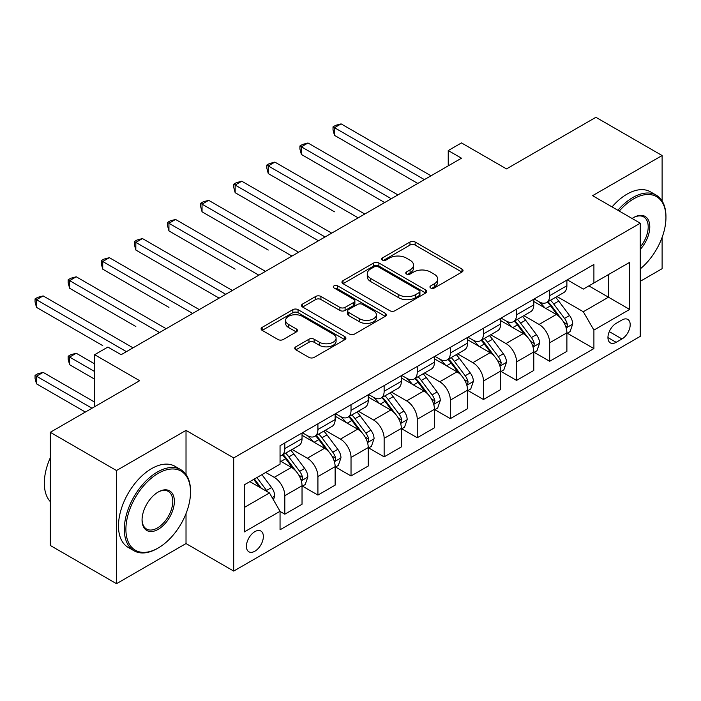 <?xml version="1.0" encoding="UTF-8"?>
<svg xmlns="http://www.w3.org/2000/svg" width="701" height="701" viewBox="0 0 701 701"><rect width="100%" height="100%" fill="white"/><g stroke="black" fill="none" stroke-linecap="round" stroke-linejoin="round"><path stroke-width="1.05" d="M430.694 287.997A2.576 1.49 0 0 0 434.331 287.997L461.959 272.049A3.68 2.121 0 0 0 463.037 270.551A3.68 2.121 0 0 0 461.959 269.053L415.158 242.029A3.68 2.121 0 0 0 409.962 242.029L382.343 257.986A2.576 1.49 0 0 0 381.589 259.028A2.576 1.49 0 0 0 382.343 260.08A2.576 1.49 0 0 0 385.979 260.08L389.554 258.021A11.768 6.791 0 0 1 406.194 258.021L410.094 260.273A11.768 6.791 0 0 1 413.537 265.074A11.768 6.791 0 0 1 410.094 269.876L406.519 271.944A2.576 1.49 0 0 0 405.765 272.987A2.576 1.49 0 0 0 406.519 274.038A2.576 1.49 0 0 0 410.155 274.038L413.73 271.979A11.768 6.791 0 0 1 430.37 271.979L434.269 274.231A11.768 6.791 0 0 1 437.713 279.033A11.768 6.791 0 0 1 434.269 283.835L430.694 285.903A2.576 1.49 0 0 0 429.941 286.954A2.576 1.49 0 0 0 430.694 287.997L430.694 285.903M254.884 551.205A11.987 6.922 120 0 0 262.717 540.637A11.987 6.922 120 0 0 260.877 531.034A11.987 6.922 120 0 0 254.884 531.63A11.987 6.922 120 0 0 247.059 542.188A11.987 6.922 120 0 0 248.89 551.801A11.987 6.922 120 0 0 254.884 551.205M295.831 346.802A3.68 2.121 0 0 0 294.753 348.301A3.68 2.121 0 0 0 295.831 349.808L308.957 357.387A3.68 2.121 0 0 0 314.162 357.387L344.839 339.67A3.68 2.121 0 0 0 345.917 338.171A3.68 2.121 0 0 0 344.839 336.673L298.039 309.649A3.68 2.121 0 0 0 292.843 309.649L262.165 327.367A3.68 2.121 0 0 0 261.087 328.865A3.68 2.121 0 0 0 262.165 330.364L278.025 339.521A3.68 2.121 0 0 0 283.222 339.521L296.348 331.941A3.68 2.121 0 0 0 297.426 330.443A3.68 2.121 0 0 0 296.348 328.944L288.488 324.397A9.832 5.678 0 0 1 285.605 320.383A9.832 5.678 0 0 1 291.677 315.135A9.832 5.678 0 0 1 302.394 316.37L333.203 334.158A9.832 5.678 0 0 1 336.086 338.171A9.832 5.678 0 0 1 330.013 343.42A9.832 5.678 0 0 1 319.297 342.184L314.162 339.223A3.68 2.121 0 0 0 308.957 339.223L295.831 346.802L295.831 349.808M662.112 200.968L662.112 155.534L595.894 117.304L506.508 168.915L461.477 142.916L448.237 150.557L461.477 158.207L121.133 354.706L107.884 347.056L94.644 354.706L94.644 406.694M186.019 474.454L186.019 430.396L116.497 470.537L50.279 432.307L139.674 380.704L94.644 354.706M186.019 430.396L233.696 457.919L640.258 223.198L640.258 336.357L233.696 571.078L233.696 457.919M662.112 155.534L592.582 195.675L640.258 223.198M389.817 310.701A3.68 2.121 0 0 0 395.014 310.701L425.691 292.992A3.68 2.121 0 0 0 426.769 291.493A3.68 2.121 0 0 0 425.691 289.986L378.89 262.971A3.68 2.121 0 0 0 373.694 262.971L343.017 280.68A3.68 2.121 0 0 0 341.939 282.188A3.68 2.121 0 0 0 343.017 283.686L389.817 310.701M335.078 288.558A2.576 1.49 0 0 1 337.689 288.917L337.689 285.859L385.261 313.329A3.68 2.121 0 0 1 386.339 314.828A3.68 2.121 0 0 1 385.261 316.335L354.583 334.044A3.68 2.121 0 0 1 349.387 334.044L302.587 307.029L302.587 304.024A3.68 2.121 0 0 0 301.518 305.522A3.68 2.121 0 0 0 302.587 307.029M302.587 304.024L315.722 296.444A3.68 2.121 0 0 1 320.918 296.444L339.897 307.397A3.68 2.121 0 0 0 345.094 307.397L353.803 302.376A3.68 2.121 0 0 0 354.881 300.869A3.68 2.121 0 0 0 353.803 299.371L334.044 287.962A2.576 1.49 0 0 1 333.29 286.911A2.576 1.49 0 0 1 334.885 285.544A2.576 1.49 0 0 1 337.689 285.859M116.497 470.537L116.497 583.696L50.279 545.466L50.279 432.307M640.258 281.303L662.112 268.693L662.112 237.402M621.98 319.998L616.153 323.354A11.61 6.703 120 0 0 608.573 333.588A11.61 6.703 120 0 0 610.352 342.894A11.61 6.703 120 0 0 616.153 342.316L621.98 338.96A11.61 6.703 120 0 0 629.568 328.725A11.61 6.703 120 0 0 627.789 319.419A11.61 6.703 120 0 0 621.98 319.998M567.293 279.848L583.311 289.101L593.905 282.985L593.905 264.487L280.05 445.687L280.05 464.193L244.29 484.838L244.29 531.936L280.05 511.292L280.05 529.798L593.905 348.59L593.905 330.083L583.311 311.735L556.98 296.532M593.905 282.985L629.664 262.34L629.664 309.439L593.905 330.083M116.497 583.696L186.019 543.555L233.696 571.078M448.237 150.557L448.237 165.857M588.875 285.894L608.477 297.206L608.477 274.573L629.664 262.34M583.311 311.735L608.477 297.206L629.664 309.439M244.29 507.471L269.456 492.943L249.854 481.622M280.05 511.441L284.816 514.201L284.816 495.695A14.984 8.649 -120 0 0 274.222 477.346L265.74 472.448M284.816 514.201L302.035 504.256L302.035 485.758A14.984 8.649 -120 0 0 291.432 467.401L280.05 460.829M302.429 486.135L317.921 495.081L317.921 476.584A14.984 8.649 -120 0 0 307.327 458.226L292.115 449.446M317.921 495.081L335.139 485.145L335.139 466.638A14.984 8.649 -120 0 0 324.545 448.29L302.035 435.295M335.534 467.024L351.026 475.97L351.026 457.464A14.984 8.649 -120 0 0 340.432 439.115L325.22 430.335M351.026 475.97L368.244 466.025L368.244 447.527A14.984 8.649 -120 0 0 357.65 429.178L335.139 416.175M368.647 447.904L384.139 456.85L384.139 438.353A14.984 8.649 -120 0 0 373.545 420.004L358.334 411.215M384.139 456.85L401.358 446.914L401.358 428.407A14.984 8.649 -120 0 0 390.755 410.059L368.244 397.064M401.752 428.793L417.244 437.739L417.244 419.233A14.984 8.649 -120 0 0 406.65 400.884L391.438 392.104M417.244 437.739L434.462 427.803L434.462 409.296A14.984 8.649 -120 0 0 423.868 390.948L401.358 377.953M434.857 409.682L450.349 418.628L450.349 400.122A14.984 8.649 -120 0 0 439.755 381.773L424.543 372.993M450.349 418.628L467.567 408.683L467.567 390.185A14.984 8.649 -120 0 0 456.973 371.828L434.462 358.833M467.97 390.562L483.462 399.509L483.462 381.011A14.984 8.649 -120 0 0 472.868 362.654L457.657 353.874M483.462 399.509L500.68 389.572L500.68 371.066A14.984 8.649 -120 0 0 490.078 352.717L467.567 339.722M501.075 371.451L516.567 380.398L516.567 361.891A14.984 8.649 -120 0 0 505.973 343.543L490.761 334.763M516.567 380.398L533.785 370.452L533.785 351.955A14.984 8.649 -120 0 0 523.191 333.606L500.68 320.602M534.18 352.331L549.672 361.278L549.672 342.78A14.984 8.649 -120 0 0 539.078 324.432L523.866 315.643M549.672 361.278L566.89 351.341L566.89 332.835A14.984 8.649 -120 0 0 556.296 314.486L533.785 301.491M534.18 298.968L539.078 301.798A14.984 8.649 -120 0 0 546.57 302.534A14.984 8.649 -120 0 0 549.672 295.682L549.672 290.021M501.075 318.079L505.973 320.909A14.984 8.649 -120 0 0 513.465 321.654A14.984 8.649 -120 0 0 516.567 314.793L516.567 309.132M467.961 337.199L472.868 340.029A14.984 8.649 -120 0 0 480.36 340.765A14.984 8.649 -120 0 0 483.462 333.913L483.462 328.252M434.857 356.31L439.755 359.14A14.984 8.649 -120 0 0 447.247 359.885A14.984 8.649 -120 0 0 450.349 353.024L450.349 347.363M401.752 375.429L406.65 378.251A14.984 8.649 -120 0 0 414.142 378.996A14.984 8.649 -120 0 0 417.244 372.135L417.244 366.483M368.638 394.54L373.545 397.371A14.984 8.649 -120 0 0 381.037 398.107A14.984 8.649 -120 0 0 384.139 391.254L384.139 385.594M335.534 413.651L340.432 416.482A14.984 8.649 -120 0 0 347.924 417.226A14.984 8.649 -120 0 0 351.026 410.365L351.026 404.705M302.429 432.771L307.327 435.601A14.984 8.649 -120 0 0 314.819 436.337A14.984 8.649 -120 0 0 317.921 429.485L317.921 423.825M567.293 333.22L593.905 348.59M546.57 302.534L563.788 292.597A14.984 8.649 -120 0 0 566.89 285.736L566.89 280.085M513.465 321.654L530.683 311.717A14.984 8.649 -120 0 0 533.785 304.856L533.785 299.196M480.36 340.765L497.57 330.828A14.984 8.649 -120 0 0 500.68 323.967L500.68 318.307M447.247 359.885L464.465 349.939A14.984 8.649 -120 0 0 467.567 343.087L467.567 337.426M414.142 378.996L431.36 369.059A14.984 8.649 -120 0 0 434.462 362.198L434.462 356.537M381.037 398.107L398.247 388.17A14.984 8.649 -120 0 0 401.358 381.309L401.358 375.657M347.924 417.226L365.142 407.29A14.984 8.649 -120 0 0 368.244 400.429L368.244 394.768M314.819 436.337L332.037 426.401A14.984 8.649 -120 0 0 335.139 419.54L335.139 413.879M280.05 456.062A14.984 8.649 -120 0 0 281.714 455.457L298.924 445.512A14.984 8.649 -120 0 0 302.035 438.66L302.035 432.999M281.714 455.457A14.984 8.649 -120 0 0 284.816 448.596L284.816 442.936M269.456 492.943L280.05 511.292M186.019 543.555L186.019 513.623M431.72 288.365L434.269 286.893A11.768 6.791 0 0 0 437.713 282.091L437.713 279.033M413.537 265.074L413.537 268.132A11.768 6.791 0 0 1 410.094 272.934L407.544 274.406M461.906 272.084L415.158 245.096A3.68 2.121 0 0 0 409.962 245.096L383.368 260.448M425.638 293.018L378.89 266.029A3.68 2.121 0 0 0 373.694 266.029L343.069 283.712M419.189 292.545A2.576 1.49 0 0 0 419.943 291.493A2.576 1.49 0 0 0 419.189 290.442L378.111 266.722A2.576 1.49 0 0 0 374.474 266.722L370.706 268.904A11.768 6.791 0 0 0 367.263 273.705A11.768 6.791 0 0 0 370.706 278.507L398.781 294.718A11.768 6.791 0 0 0 415.421 294.718L419.189 292.545L419.189 295.603A2.576 1.49 0 0 0 419.943 294.551L419.943 291.493M367.263 273.705L367.263 276.764A11.768 6.791 0 0 0 370.706 281.565L370.706 278.507M419.189 295.603L415.421 297.776A11.768 6.791 0 0 1 398.781 297.776L370.706 281.565M302.639 307.056L315.722 299.502L315.722 296.444M354.881 300.869L354.881 303.927A3.68 2.121 0 0 1 353.803 305.434L345.094 310.455A3.68 2.121 0 0 1 339.897 310.455L320.918 299.502A3.68 2.121 0 0 0 315.722 299.502M337.689 288.917L385.217 316.361M359.587 318.771A9.832 5.678 0 0 0 370.312 319.998A9.832 5.678 0 0 0 376.384 314.758A9.832 5.678 0 0 0 373.502 310.745L362.645 304.471A3.68 2.121 0 0 0 357.449 304.471L348.739 309.5A3.68 2.121 0 0 0 347.661 311.007A3.68 2.121 0 0 0 348.739 312.506L359.587 318.771L359.587 321.829A9.832 5.678 0 0 0 370.312 323.056A9.832 5.678 0 0 0 376.384 317.816L376.384 314.758M347.661 311.007L347.661 314.066A3.68 2.121 0 0 0 348.739 315.564L348.739 312.506M359.587 321.829L348.739 315.564M336.086 338.171L336.086 341.229A9.832 5.678 0 0 1 330.013 346.478A9.832 5.678 0 0 1 319.297 345.243L314.162 342.281A3.68 2.121 0 0 0 308.957 342.281L295.883 349.834M285.605 320.383L285.605 323.441A9.832 5.678 0 0 0 288.488 327.455L288.488 324.397M296.304 331.967L288.488 327.455M344.787 339.696L298.039 312.707A3.68 2.121 0 0 0 292.843 312.707L262.209 330.39M566.89 333.448L570.071 331.617L572.717 323.967A9.928 5.731 -120 0 0 569.554 315.52L558.732 301.071A28.653 16.544 -120 0 0 555.604 297.329M544.835 307.87A28.653 16.544 -120 0 0 538.973 301.737M565.987 327.367L567.144 326.123L567.363 324.388A9.928 5.731 -120 0 0 564.515 318.42L553.694 303.971A28.653 16.544 -120 0 0 550.565 300.23M547.902 301.772A23.781 13.731 60 0 1 551.81 306.206L560.966 318.438M334.473 211.807L268.264 173.576L268.264 165.927L274.88 162.106L364.8 214.024M547.393 302.07A28.653 16.544 60 0 1 550.513 305.811L557.716 315.415M424.394 179.614L334.473 127.696L341.098 123.875L431.019 175.793M417.778 183.434L334.473 135.346L334.473 127.696L333.019 126.863L335.665 125.33L341.098 123.875M334.473 135.346L333.019 129.922L333.019 126.863M533.785 352.568L536.966 350.728L539.612 343.087A9.928 5.731 -120 0 0 536.44 334.631L525.619 320.182A28.653 16.544 -120 0 0 522.49 316.44M511.73 326.99A28.653 16.544 -120 0 0 505.868 320.848M532.883 346.487L534.031 345.243L534.25 343.508A9.928 5.731 -120 0 0 531.411 337.54L520.589 323.091A28.653 16.544 -120 0 0 517.461 319.349M514.797 320.883A23.781 13.731 60 0 1 518.696 325.325L527.862 337.549M301.369 230.918L318.447 240.785M514.28 321.181A28.653 16.544 60 0 1 517.408 324.922L524.602 334.526M500.68 371.679L503.853 369.848L506.499 362.198A9.928 5.731 -120 0 0 503.336 353.742L492.514 339.302A28.653 16.544 -120 0 0 489.386 335.551M478.625 346.101A28.653 16.544 -120 0 0 472.754 339.959M499.769 365.598L500.926 364.354L501.145 362.619A9.928 5.731 -120 0 0 498.306 356.651L487.484 342.202A28.653 16.544 -120 0 0 484.356 338.46M481.683 340.003A23.781 13.731 60 0 1 485.591 344.436L494.748 356.66M268.264 250.038L202.046 211.807L202.046 204.157L208.67 200.337L298.591 252.255M481.175 340.292A28.653 16.544 60 0 1 484.303 344.042L491.497 353.646M467.567 390.79L470.748 388.959L473.394 381.309A9.928 5.731 -120 0 0 470.231 372.862L459.409 358.413A28.653 16.544 -120 0 0 456.281 354.671M445.512 365.212A28.653 16.544 -120 0 0 439.65 359.078M466.664 384.718L467.821 383.465L468.04 381.738A9.928 5.731 -120 0 0 465.192 375.762L454.371 361.322A28.653 16.544 -120 0 0 451.242 357.571M448.579 359.114A23.781 13.731 60 0 1 452.487 363.556L461.644 375.78M235.15 269.149L168.941 230.918L168.941 223.277L175.557 219.448L265.477 271.366M448.07 359.411A28.653 16.544 60 0 1 451.19 363.153L458.393 372.757M391.289 198.733L301.369 146.816L307.993 142.995L397.914 194.904M384.665 202.554L301.369 154.457L301.369 146.816L299.914 145.974L302.56 144.441L307.993 142.995M301.369 154.457L299.914 149.033L299.914 145.974M358.185 217.845L266.801 165.085L269.456 163.561L274.88 162.106M268.264 173.576L266.801 168.144L266.801 165.085M325.071 236.956L235.15 185.046L241.775 181.217L331.696 233.135M318.456 240.785L235.15 192.687L235.15 185.046L233.696 184.205L236.342 182.672L241.775 181.217M235.15 192.687L233.696 187.263L233.696 184.205M434.462 409.91L437.643 408.07L440.289 400.429A9.928 5.731 -120 0 0 437.117 391.973L426.296 377.532A28.653 16.544 -120 0 0 423.167 373.782M412.407 384.332A28.653 16.544 -120 0 0 406.545 378.19M433.56 403.829L434.708 402.584L434.927 400.849A9.928 5.731 -120 0 0 432.088 394.882L421.266 380.433A28.653 16.544 -120 0 0 418.138 376.691M415.474 378.225A23.781 13.731 60 0 1 419.373 382.667L428.53 394.891M202.046 288.26L219.124 298.127M414.957 378.522A28.653 16.544 60 0 1 418.085 382.273L425.279 391.877M291.966 256.075L200.591 203.316L203.237 201.792L208.67 200.337M202.046 211.807L200.591 206.374L200.591 203.316M640.258 268.895A45.696 26.384 120 0 0 665.95 217.538A45.696 26.384 120 0 0 633.634 198.882A45.696 26.384 120 0 0 619.263 211.071M617.879 210.274A46.818 27.032 -60 0 1 632.845 197.507A46.818 27.032 -60 0 1 656.25 195.185A46.818 27.032 -60 0 1 665.95 216.618L665.95 217.538M632.118 218.502A22.853 13.188 -60 0 1 633.634 217.538L633.634 217.538A22.853 13.188 -60 0 1 649.433 223.163A22.853 13.188 -60 0 1 640.258 249.39M612.052 206.909A46.818 27.032 -60 0 1 627.018 194.142A46.818 27.032 -60 0 1 650.423 191.82L656.25 195.185M640.258 246.989A21.722 12.539 120 0 0 643.702 216.924A21.722 12.539 120 0 0 633.231 217.774M157.418 548.454L158.207 547.989A45.696 26.384 120 0 0 190.523 492.023A45.696 26.384 120 0 0 158.207 473.368A45.696 26.384 120 0 0 125.9 529.334A45.696 26.384 120 0 0 158.207 547.989L157.418 548.454A46.818 27.032 -60 0 1 134.005 550.767A46.818 27.032 -60 0 1 126.828 513.255A46.818 27.032 -60 0 1 157.418 471.992A46.818 27.032 -60 0 1 180.823 469.67A46.818 27.032 -60 0 1 190.523 491.103L190.523 492.023M158.207 529.334A22.853 13.188 -60 0 1 142.058 520.011A22.853 13.188 -60 0 1 158.207 492.023L158.207 492.023A22.853 13.188 -60 0 1 174.365 501.355A22.853 13.188 -60 0 1 158.207 529.334M142.058 519.537A21.722 12.539 120 0 0 146.553 529.036A21.722 12.539 120 0 0 157.418 527.958A21.722 12.539 120 0 0 171.605 508.812A21.722 12.539 120 0 0 168.275 491.41A21.722 12.539 120 0 0 157.804 492.26M134.005 550.767L128.178 547.402A46.818 27.032 -60 0 1 121.001 509.89A46.818 27.032 -60 0 1 151.591 468.627A46.818 27.032 -60 0 1 174.996 466.305L180.823 469.67M50.279 501.592A46.818 27.032 -60 0 1 50.279 457.832M401.358 429.021L404.53 427.189L407.176 419.54A9.928 5.731 -120 0 0 404.013 411.093L393.191 396.643A28.653 16.544 -120 0 0 390.063 392.902M379.302 403.443A28.653 16.544 -120 0 0 373.431 397.309M400.446 422.94L401.603 421.695L401.822 419.96A9.928 5.731 -120 0 0 398.983 413.993L388.161 399.544A28.653 16.544 -120 0 0 385.033 395.802M382.36 397.344A23.781 13.731 60 0 1 386.269 401.778L395.425 414.011M168.941 307.38L102.723 269.149L102.723 261.499L109.347 257.679L199.268 309.597M381.852 397.642A28.653 16.544 60 0 1 384.98 401.384L392.174 410.988M368.244 448.141L371.425 446.3L374.071 438.66A9.928 5.731 -120 0 0 370.908 430.204L360.086 415.754A28.653 16.544 -120 0 0 356.958 412.013M346.189 422.563A28.653 16.544 -120 0 0 340.327 416.42M367.342 442.059L368.498 440.815L368.708 439.08A9.928 5.731 -120 0 0 365.869 433.113L355.048 418.663A28.653 16.544 -120 0 0 351.92 414.922M349.256 416.455A23.781 13.731 60 0 1 353.164 420.898L362.321 433.122M135.828 326.491L69.618 288.26L69.618 280.619L76.234 276.79L166.155 328.708M348.748 416.753A28.653 16.544 60 0 1 351.867 420.495L359.07 430.099M335.139 467.252L338.32 465.42L340.966 457.771A9.928 5.731 -120 0 0 337.794 449.315L326.973 434.874A28.653 16.544 -120 0 0 323.844 431.124M313.084 441.674A28.653 16.544 -120 0 0 307.222 435.531M334.237 461.17L335.385 459.926L335.604 458.191A9.928 5.731 -120 0 0 332.765 452.224L321.943 437.774A28.653 16.544 -120 0 0 318.815 434.033M316.151 435.575A23.781 13.731 60 0 1 320.05 440.009L329.207 452.233M102.723 345.611L36.505 307.38L36.505 299.73L43.129 295.91L133.05 347.827M315.634 435.864A28.653 16.544 60 0 1 318.762 439.615L325.956 449.218M302.035 486.363L305.207 484.531L307.853 476.882A9.928 5.731 -120 0 0 304.69 468.434L293.868 453.985A28.653 16.544 -120 0 0 290.74 450.244M301.123 480.29L302.28 479.037L302.499 477.311A9.928 5.731 -120 0 0 299.66 471.335L288.838 456.894A28.653 16.544 -120 0 0 285.71 453.144M283.038 454.686A23.781 13.731 60 0 1 286.946 459.129L296.102 471.352M94.644 363.88L76.234 353.251L69.618 357.072L69.618 364.722L94.644 379.171M282.529 454.984A28.653 16.544 60 0 1 285.657 458.726L292.852 468.329M69.618 364.722L68.155 359.298L68.155 356.231L94.644 371.53M68.155 356.231L70.81 354.706L76.234 353.251M273.425 499.822L274.748 496.001A9.928 5.731 -120 0 0 271.585 487.545L261.92 474.656M94.644 402.111L43.129 372.371L36.505 376.192L36.505 383.833L85.373 412.048M267.449 491.787A9.928 5.731 -120 0 0 266.546 490.455L256.89 477.565M254.402 478.993L261.342 488.264M253.709 479.396L259.598 487.256M36.505 383.833L35.05 378.409L35.05 375.35L91.997 408.227M35.05 375.35L37.696 373.817L43.129 372.371M258.862 275.186L167.478 222.436L170.133 220.903L175.557 219.448M168.941 230.918L167.478 225.494L167.478 222.436M225.748 294.306L135.828 242.388L142.452 238.568L232.373 290.477M219.133 298.127L135.828 250.029L135.828 242.388L134.373 241.547L137.019 240.014L142.452 238.568M135.828 250.029L134.373 244.605L134.373 241.547M192.644 313.417L101.268 260.658L103.914 259.133L109.347 257.679M102.723 269.149L101.268 263.716L101.268 260.658M159.539 332.528L68.155 279.778L70.81 278.244L76.234 276.79M69.618 288.26L68.155 282.836L68.155 279.778M126.425 351.648L35.05 298.889L37.696 297.364L43.129 295.91M36.505 307.38L35.05 301.947L35.05 298.889M274.222 477.346L291.432 467.401M307.327 458.226L324.545 448.29M340.432 439.115L357.65 429.178M373.545 420.004L390.755 410.059M406.65 400.884L423.868 390.948M439.755 381.773L456.973 371.828M472.868 362.654L490.078 352.717M505.973 343.543L523.191 333.606M539.078 324.432L556.296 314.486M549.672 295.682L566.89 285.736M549.672 342.78L566.89 332.835M516.567 361.891L533.785 351.955M516.567 314.793L533.785 304.856M483.462 381.011L500.68 371.066M483.462 333.913L500.68 323.967M450.349 400.122L467.567 390.185M450.349 353.024L467.567 343.087M417.244 419.233L434.462 409.296M417.244 372.135L434.462 362.198M384.139 438.353L401.358 428.407M384.139 391.254L401.358 381.309M351.026 457.464L368.244 447.527M351.026 410.365L368.244 400.429M317.921 476.584L335.139 466.638M317.921 429.485L335.139 419.54M284.816 495.695L302.035 485.758M284.816 448.596L302.035 438.66M609.283 331.626L621.98 338.96M607.942 337.575L616.153 342.316M434.269 286.893L434.269 283.835M406.519 274.038L406.519 271.944M410.094 272.934L410.094 269.876M382.343 260.08L382.343 257.986M409.962 245.096L409.962 242.029M415.158 245.096L415.158 242.029M461.959 272.049L461.959 269.053M343.017 283.686L343.017 280.68M373.694 266.029L373.694 262.971M378.89 266.029L378.89 262.971M425.691 292.992L425.691 289.986M398.781 297.776L398.781 294.718M415.421 297.776L415.421 294.718M320.918 299.502L320.918 296.444M339.897 310.455L339.897 307.397M345.094 310.455L345.094 307.397M353.803 305.434L353.803 302.376M385.261 316.335L385.261 313.329M308.957 342.281L308.957 339.223M314.162 342.281L314.162 339.223M319.297 345.243L319.297 342.184M296.348 331.941L296.348 328.944M262.165 330.364L262.165 327.367M292.843 312.707L292.843 309.649M298.039 312.707L298.039 309.649M344.839 339.67L344.839 336.673M566.154 327.91L572.656 324.16M553.694 303.971L558.732 301.071M545.895 308.484L550.513 305.811M564.515 318.42L569.554 315.52M563.735 322.294L567.363 324.388M533.04 347.03L539.542 343.271M520.589 323.091L525.619 320.182M512.782 327.595L517.408 324.922M531.411 337.54L536.44 334.631M530.622 341.413L534.25 343.508M499.936 366.141L506.437 362.391M487.484 342.202L492.514 339.302M479.677 346.706L484.303 344.042M498.306 356.651L503.336 353.742M497.517 360.524L501.145 362.619M466.831 385.261L473.333 381.502M454.371 361.322L459.409 358.413M446.572 365.826L451.19 363.153M465.192 375.762L470.231 372.862M464.412 379.644L468.04 381.738M433.717 404.372L440.219 400.621M421.266 380.433L426.296 377.532M413.459 384.937L418.085 382.273M432.088 394.882L437.117 391.973M431.299 398.755L434.927 400.849M400.613 423.492L407.115 419.733M388.161 399.544L393.191 396.643M380.354 404.056L384.98 401.384M398.983 413.993L404.013 411.093M398.194 417.866L401.822 419.96M367.508 442.603L374.01 438.844M355.048 418.663L360.086 415.754M347.249 423.167L351.867 420.495M365.869 433.113L370.908 430.204M365.09 436.986L368.708 439.08M334.395 461.714L340.896 457.963M321.943 437.774L326.973 434.874M314.136 442.278L318.762 439.615M332.765 452.224L337.794 449.315M331.976 456.097L335.604 458.191M301.29 480.833L307.792 477.074M288.838 456.894L293.868 453.985M281.031 461.398L285.657 458.726M299.66 471.335L304.69 468.434M298.871 475.217L302.499 477.311M272.163 497.64L274.687 496.194M266.546 490.455L271.585 487.545"/></g></svg>
